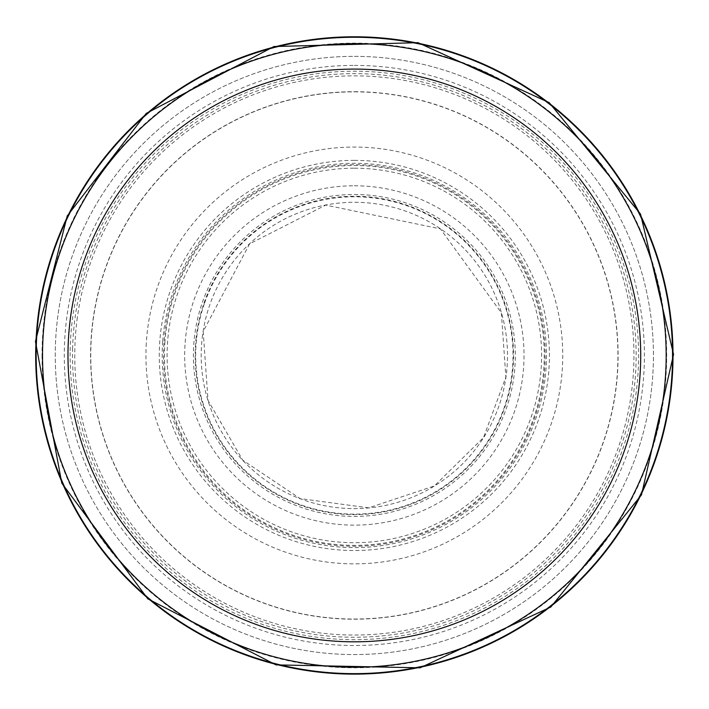 <?xml version="1.0" encoding="UTF-8"?>
<svg xmlns="http://www.w3.org/2000/svg" width="709" height="709" viewBox="0 0 709 709"><rect width="100%" height="100%" fill="white"/><g stroke="black" fill="none" stroke-linecap="round" stroke-linejoin="round"><path stroke-width="0.53" stroke-dasharray="3.54 2.66" d="M354.349 56.357A299.101 299.101 0 0 1 613.374 505.003A299.101 299.101 0 0 1 95.316 505.003A299.101 299.101 0 0 1 354.349 56.357A299.101 299.101 0 0 1 613.374 505.003A299.101 299.101 0 0 1 95.316 505.003A299.101 299.101 0 0 1 354.349 56.357M354.349 37.267A318.19 318.19 0 0 1 629.911 514.548A318.19 318.19 0 0 1 78.788 514.548A318.19 318.19 0 0 1 354.349 37.267M354.349 43.63A311.827 311.827 0 0 1 624.399 511.366A311.827 311.827 0 0 1 84.3 511.366A311.827 311.827 0 0 1 354.349 43.63M42.026 355.457A312.323 312.323 0 0 0 509.665 626.419A312.323 312.323 0 0 0 512.19 85.949A312.323 312.323 0 0 0 42.035 352.541A312.323 312.323 0 0 0 42.026 355.457M72.637 347.986A281.81 281.81 0 0 0 484.176 605.566A281.81 281.81 0 0 0 516.524 124.988A281.81 281.81 0 0 0 72.637 347.986M164.949 341.463A189.915 189.915 0 0 0 445.234 522.205A189.915 189.915 0 0 0 457.27 195.844A189.915 189.915 0 0 0 164.949 341.463M196.189 337.333A159.188 159.188 0 0 0 428.644 496.247A159.188 159.188 0 0 0 444.188 224.035A159.188 159.188 0 0 0 196.189 337.333M354.349 194.488A160.97 160.97 0 0 1 493.748 435.938A160.97 160.97 0 0 1 214.942 435.938A160.97 160.97 0 0 1 354.349 194.488M354.349 185.776A169.673 169.673 0 0 1 501.29 440.289A169.673 169.673 0 0 1 207.4 440.289A169.673 169.673 0 0 1 354.349 185.776M354.349 168.201A187.247 187.247 0 0 1 516.506 449.081A187.247 187.247 0 0 1 192.183 449.081A187.247 187.247 0 0 1 354.349 168.201M354.349 160.385A195.064 195.064 0 0 1 523.277 452.989A195.064 195.064 0 0 1 185.412 452.989A195.064 195.064 0 0 1 354.349 160.385M354.349 91.709A263.739 263.739 0 0 1 582.754 487.322A263.739 263.739 0 0 1 125.936 487.322A263.739 263.739 0 0 1 354.349 91.709M354.349 65.396A290.061 290.061 0 0 1 605.548 500.483A290.061 290.061 0 0 1 103.151 500.483A290.061 290.061 0 0 1 354.349 65.396M35.929 355.457A318.421 318.421 0 0 0 504.418 636.292A318.421 318.421 0 0 0 531.316 90.743A318.421 318.421 0 0 0 35.929 355.457M70.129 352.55A284.238 284.238 0 0 0 495.626 602.092A284.238 284.238 0 0 0 498.135 110.276A284.238 284.238 0 0 0 70.129 352.55M146.302 343.112A208.411 208.411 0 0 0 454.965 537.963A208.411 208.411 0 0 0 465.591 179.226A208.411 208.411 0 0 0 146.302 343.112M162.698 341.596A192.157 192.157 0 0 0 446.395 524.128A192.157 192.157 0 0 0 458.315 193.858A192.157 192.157 0 0 0 162.698 341.596M202.561 335.029A153.153 153.153 0 0 0 424.939 491.372A153.153 153.153 0 0 0 442.434 230.159A153.153 153.153 0 0 0 202.561 335.029M204.352 303.709A158.674 158.674 0 0 0 418.009 500.793A158.674 158.674 0 0 0 461.931 238.818A158.674 158.674 0 0 0 204.352 303.709M169.903 306.616A190.801 190.801 0 0 0 435.158 528.302A190.801 190.801 0 0 0 476.705 209.049A190.801 190.801 0 0 0 169.903 306.616M93.721 316.046A263.588 263.588 0 0 0 474.56 590.03A263.588 263.588 0 0 0 508.282 141.49A263.588 263.588 0 0 0 93.721 316.046M77.334 317.57A279.585 279.585 0 0 0 483.033 603.669A279.585 279.585 0 0 0 515.478 126.964A279.585 279.585 0 0 0 77.334 317.57M203.182 331.449L208.029 400.399L242.726 460.185L300.182 498.613L368.689 507.839L434.271 485.993L483.547 437.524L505.871 377.082L501.352 312.811L440.431 228.892L325.732 205.087L249.612 243.834L203.182 331.449"/><path stroke-width="1.06" d="M354.349 43.63A311.827 311.827 0 0 1 624.399 511.366A311.827 311.827 0 0 1 84.3 511.366A311.827 311.827 0 0 1 354.349 43.63M354.349 37.267A318.19 318.19 0 0 1 629.911 514.548A318.19 318.19 0 0 1 78.788 514.548A318.19 318.19 0 0 1 354.349 37.267M354.349 69.083A286.374 286.374 0 0 1 602.349 498.64A286.374 286.374 0 0 1 106.341 498.64A286.374 286.374 0 0 1 354.349 69.083M35.68 355.457A318.669 318.669 0 0 0 513.679 631.427A318.669 318.669 0 0 0 513.679 79.479A318.669 318.669 0 0 0 35.68 355.457M35.45 341.454L61.807 483.175L147.827 598.848L275.969 664.882L420.091 667.816L550.804 607.037L641.459 494.953L673.55 354.42L640.546 214.091L549.165 102.601L418.062 42.673L273.958 46.537L146.249 113.405L67.24 215.953L35.45 341.454"/></g></svg>
